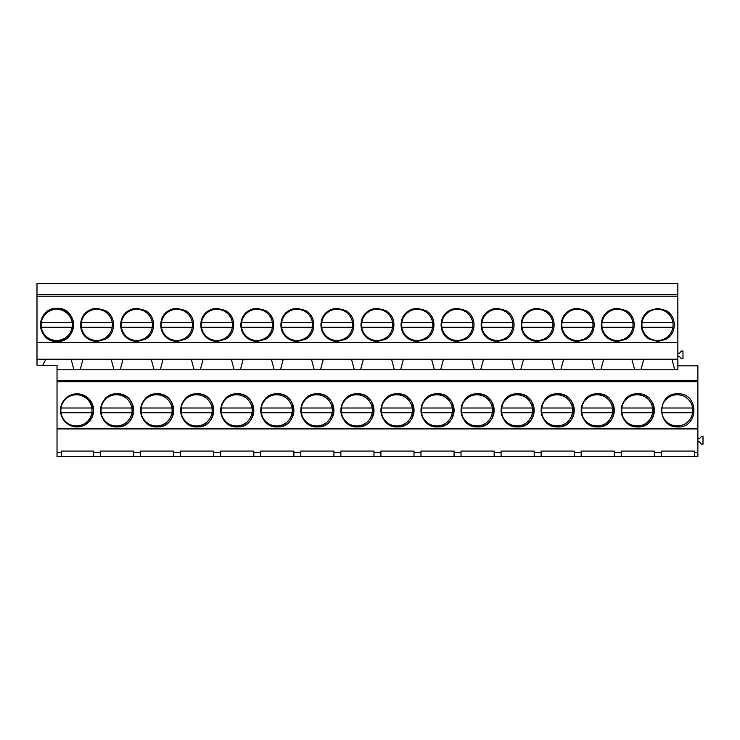 <?xml version="1.0" encoding="UTF-8"?>
<svg xmlns="http://www.w3.org/2000/svg" width="740" height="740" viewBox="0 0 740 740"><rect width="100%" height="100%" fill="white"/><g stroke="black" fill="none" stroke-linecap="round" stroke-linejoin="round"><path stroke-width="1.11" d="M77.052 393.81L88.754 398.666L93.61 410.367L88.754 422.068L77.052 426.925A16.558 16.558 0 0 0 93.61 410.367A16.558 16.558 0 0 0 77.052 393.81A16.558 16.558 0 0 0 60.495 410.367A16.558 16.558 0 0 0 77.052 426.925M697.876 381.674L697.876 428.432L57.026 428.432L57.026 381.674L697.876 381.674L697.876 380.305L57.026 380.305L57.026 381.674M677.849 426.925C699.207 427.942 699.207 392.792 677.849 393.81C656.491 392.792 656.491 427.942 677.849 426.925M557.692 393.81C536.334 392.792 536.334 427.942 557.692 426.925C579.05 427.942 579.05 392.792 557.692 393.81A16.558 16.558 0 0 0 541.134 410.367A16.558 16.558 0 0 0 557.692 426.925A16.558 16.558 0 0 0 574.249 410.367A16.558 16.558 0 0 0 557.692 393.81M517.639 426.925C538.998 427.942 538.998 392.792 517.639 393.81C496.281 392.792 496.281 427.942 517.639 426.925A16.558 16.558 0 0 1 501.082 410.367A16.558 16.558 0 0 1 517.639 393.81A16.558 16.558 0 0 1 534.197 410.367A16.558 16.558 0 0 1 517.639 426.925M477.587 426.925C498.936 427.942 498.936 392.792 477.587 393.81C456.229 392.792 456.229 427.942 477.587 426.925A16.558 16.558 0 0 1 461.029 410.367A16.558 16.558 0 0 1 477.587 393.81A16.558 16.558 0 0 1 494.144 410.367A16.558 16.558 0 0 1 477.587 426.925M277.315 426.925C298.673 427.942 298.673 392.792 277.315 393.81C255.957 392.792 255.957 427.942 277.315 426.925A16.558 16.558 0 0 1 260.757 410.367A16.558 16.558 0 0 1 277.315 393.81A16.558 16.558 0 0 1 293.873 410.367A16.558 16.558 0 0 1 277.315 426.925M197.21 393.81C175.852 392.792 175.852 427.942 197.21 426.925C218.568 427.942 218.568 392.792 197.21 393.81A16.558 16.558 0 0 0 180.653 410.367A16.558 16.558 0 0 0 197.21 426.925A16.558 16.558 0 0 0 213.768 410.367A16.558 16.558 0 0 0 197.21 393.81M117.105 393.81C95.747 392.792 95.747 427.942 117.105 426.925C138.463 427.942 138.463 392.792 117.105 393.81A16.558 16.558 0 0 0 100.548 410.367A16.558 16.558 0 0 0 117.105 426.925A16.558 16.558 0 0 0 133.662 410.367A16.558 16.558 0 0 0 117.105 393.81M157.157 426.925C178.516 427.942 178.516 392.792 157.157 393.81C135.799 392.792 135.799 427.942 157.157 426.925A16.558 16.558 0 0 1 140.6 410.367A16.558 16.558 0 0 1 157.157 393.81A16.558 16.558 0 0 1 173.715 410.367A16.558 16.558 0 0 1 157.157 426.925M237.263 426.925C258.621 427.942 258.621 392.792 237.263 393.81C215.904 392.792 215.904 427.942 237.263 426.925A16.558 16.558 0 0 1 220.705 410.367A16.558 16.558 0 0 1 237.263 393.81A16.558 16.558 0 0 1 253.82 410.367A16.558 16.558 0 0 1 237.263 426.925M317.368 393.81C296.019 392.792 296.019 427.942 317.368 426.925C338.726 427.942 338.726 392.792 317.368 393.81A16.558 16.558 0 0 0 300.81 410.367A16.558 16.558 0 0 0 317.368 426.925A16.558 16.558 0 0 0 333.925 410.367A16.558 16.558 0 0 0 317.368 393.81M357.42 393.81C336.071 392.792 336.071 427.942 357.42 426.925C378.778 427.942 378.778 392.792 357.42 393.81A16.558 16.558 0 0 0 340.863 410.367A16.558 16.558 0 0 0 357.42 426.925A16.558 16.558 0 0 0 373.978 410.367A16.558 16.558 0 0 0 357.42 393.81M397.482 426.925C418.831 427.942 418.831 392.792 397.482 393.81C376.124 392.792 376.124 427.942 397.482 426.925A16.558 16.558 0 0 1 380.924 410.367A16.558 16.558 0 0 1 397.482 393.81A16.558 16.558 0 0 1 414.039 410.367A16.558 16.558 0 0 1 397.482 426.925M437.534 393.81C416.176 392.792 416.176 427.942 437.534 426.925C458.883 427.942 458.883 392.792 437.534 393.81A16.558 16.558 0 0 0 420.977 410.367A16.558 16.558 0 0 0 437.534 426.925A16.558 16.558 0 0 0 454.092 410.367A16.558 16.558 0 0 0 437.534 393.81M597.744 426.925C619.102 427.942 619.102 392.792 597.744 393.81C576.386 392.792 576.386 427.942 597.744 426.925A16.558 16.558 0 0 1 581.187 410.367A16.558 16.558 0 0 1 597.744 393.81A16.558 16.558 0 0 1 614.302 410.367A16.558 16.558 0 0 1 597.744 426.925M637.797 426.925C659.155 427.942 659.155 392.792 637.797 393.81C616.438 392.792 616.438 427.942 637.797 426.925A16.558 16.558 0 0 1 621.239 410.367A16.558 16.558 0 0 1 637.797 393.81A16.558 16.558 0 0 1 654.354 410.367A16.558 16.558 0 0 1 637.797 426.925M57.026 452.547L61.281 452.547L61.281 456.497L57.026 456.497L57.026 428.432M45.704 359.566L42.744 365.236L57.026 365.236L57.026 380.305M697.876 428.432L697.876 428.941L57.026 428.941M42.744 365.236L37 365.236L37 283.503L677.849 283.503L677.849 294.696L37 294.696M57.026 369.76L677.849 369.76L677.849 342.565L37 342.565M697.876 380.305L697.876 365.856L677.849 365.856M61.281 452.547L61.281 451.067L93.61 451.067L93.61 452.547L100.548 452.547L100.548 451.067L133.662 451.067L133.662 452.547L140.6 452.547L140.6 451.067L173.715 451.067L173.715 452.547L180.653 452.547L180.653 451.067L213.768 451.067L213.768 452.547L220.705 452.547L220.705 451.067L253.82 451.067L253.82 452.547L260.757 452.547L260.757 451.067L293.873 451.067L293.873 452.547L300.81 452.547L300.81 451.067L333.925 451.067L333.925 452.547L340.863 452.547L340.863 451.067L373.978 451.067L373.978 452.547L380.924 452.547L380.924 451.067L414.039 451.067L414.039 452.547L420.977 452.547L420.977 451.067L454.092 451.067L454.092 452.547L461.029 452.547L461.029 451.067L494.144 451.067L494.144 452.547L501.082 452.547L501.082 451.067L534.197 451.067L534.197 452.547L541.134 452.547L541.134 451.067L574.249 451.067L574.249 452.547L581.187 452.547L581.187 451.067L614.302 451.067L614.302 452.547L621.239 452.547L621.239 451.067L654.354 451.067L654.354 452.547L661.292 452.547L661.292 451.067L694.407 451.067L694.407 452.547L697.876 452.547L697.876 428.941M697.876 452.547L697.876 456.497L621.239 456.497L621.239 452.547M61.281 456.497L621.239 456.497M93.61 456.497L93.61 452.547M100.548 456.497L100.548 452.547M37 359.214L71.105 359.214L73.926 369.76M71.105 359.214L83 359.214L80.179 369.76M677.849 342.565L677.849 296.222L37 296.222M677.849 296.222L677.849 294.696M57.026 308.339C35.668 307.331 35.668 342.472 57.026 341.454C78.385 342.472 78.385 307.331 57.026 308.339A16.558 16.558 0 0 0 40.469 324.897A16.558 16.558 0 0 0 57.026 341.454A16.558 16.558 0 0 0 73.584 324.897A16.558 16.558 0 0 0 57.026 308.339M441.845 319.68A16.558 16.558 0 0 1 449.356 310.513C438.367 316.119 438.367 333.685 449.356 339.281L457.561 341.454L465.756 339.281C476.745 333.685 476.745 316.119 465.756 310.513L457.561 308.339L449.356 310.513A16.558 16.558 0 0 1 457.561 308.339M417.508 341.454L425.704 339.281C436.693 333.685 436.693 316.119 425.704 310.513L417.508 308.339L409.303 310.513C398.314 316.119 398.314 333.685 409.303 339.281L417.508 341.454A16.558 16.558 0 0 1 401.792 330.123M537.666 341.454A16.558 16.558 0 0 1 529.461 339.281L537.666 341.454L545.861 339.281C556.85 333.685 556.85 316.119 545.861 310.513L537.666 308.339L529.461 310.513C518.472 316.119 518.472 333.685 529.461 339.281A16.558 16.558 0 0 1 521.95 330.123M505.809 339.281C516.798 333.685 516.798 316.119 505.809 310.513L497.613 308.339L489.408 310.513C478.419 316.119 478.419 333.685 489.408 339.281L497.613 341.454L505.809 339.281A16.558 16.558 0 0 1 505.809 339.29A16.558 16.558 0 0 0 513.32 330.123M185.388 310.513L177.184 308.339L168.988 310.513C157.999 316.119 157.999 333.685 168.988 339.281L177.184 341.454L185.388 339.281C196.378 333.685 196.378 316.119 185.388 310.513A16.558 16.558 0 0 1 192.899 319.68M201.521 319.68A16.558 16.558 0 0 1 209.041 310.513C198.052 316.119 198.052 333.685 209.041 339.281L217.236 341.454L225.441 339.281C236.43 333.685 236.43 316.119 225.441 310.513L217.236 308.339L209.041 310.513A16.558 16.558 0 0 1 217.236 308.339M105.284 339.281C116.273 333.685 116.273 316.119 105.284 310.513L97.079 308.339L88.883 310.513C77.885 316.119 77.885 333.685 88.883 339.281L97.079 341.454L105.284 339.281A16.558 16.558 0 0 1 105.284 339.29A16.558 16.558 0 0 0 112.794 330.123M137.131 308.339L128.936 310.513C117.947 316.119 117.947 333.685 128.936 339.281L137.131 341.454L145.336 339.281C156.325 333.685 156.325 316.119 145.336 310.513L137.131 308.339A16.558 16.558 0 0 0 121.415 319.68M337.394 308.339L329.198 310.513C318.209 316.119 318.209 333.685 329.198 339.281L337.394 341.454L345.599 339.281C356.588 333.685 356.588 316.119 345.599 310.513L337.394 308.339A16.558 16.558 0 0 0 321.687 319.68M377.446 341.454A16.558 16.558 0 0 1 369.251 339.281L377.446 341.454L385.651 339.281C396.64 333.685 396.64 316.119 385.651 310.513L377.446 308.339L369.251 310.513C358.262 316.119 358.262 333.685 369.251 339.281A16.558 16.558 0 0 1 361.74 330.123M265.493 310.513L257.289 308.339L249.093 310.513C238.104 316.119 238.104 333.685 249.093 339.281L257.289 341.454L265.493 339.281C276.483 333.685 276.483 316.119 265.493 310.513A16.558 16.558 0 0 1 273.005 319.68M281.635 319.68A16.558 16.558 0 0 1 289.146 310.513C278.157 316.119 278.157 333.685 289.146 339.281L297.341 341.454L305.546 339.281C316.535 333.685 316.535 316.119 305.546 310.513L297.341 308.339L289.146 310.513A16.558 16.558 0 0 1 297.341 308.339M625.966 310.513L617.771 308.339L609.566 310.513C598.577 316.119 598.577 333.685 609.566 339.281L617.771 341.454L625.966 339.281C636.955 333.685 636.955 316.119 625.966 310.513A16.558 16.558 0 0 1 633.486 319.68M562.002 319.68A16.558 16.558 0 0 1 569.513 310.513C558.524 316.119 558.524 333.685 569.513 339.281L577.718 341.454L585.913 339.281C596.903 333.685 596.903 316.119 585.913 310.513L577.718 308.339L569.513 310.513A16.558 16.558 0 0 1 577.718 308.339M657.823 341.454L666.019 339.281C677.017 333.675 677.017 316.119 666.019 310.513L657.823 308.339L649.618 310.513C638.629 316.119 638.629 333.675 649.618 339.281L657.823 341.454M83 359.214L677.849 359.214M649.618 339.281L649.618 339.281A16.558 16.558 0 0 1 642.107 330.114M666.019 339.281L666.019 339.281A16.558 16.558 0 0 0 673.539 330.114M666.019 310.513L666.019 310.513A16.558 16.558 0 0 1 673.539 319.68M649.618 310.513L649.618 310.513A16.558 16.558 0 0 0 642.107 319.68M643.745 359.214L640.923 369.76M677.849 356.44L679.422 356.44L681.392 358.724L682.974 358.724L682.974 351L681.392 351L679.422 353.285L677.849 353.285M671.902 359.214L674.723 369.76M631.849 359.214L634.67 369.76M697.876 438.755L699.448 438.755L701.428 436.471L703 436.471L703 444.194L701.428 444.194L699.448 441.91L697.876 441.91M694.407 456.497L694.407 452.547M661.292 456.497L661.292 452.547M654.354 456.497L654.354 452.547M97.079 341.454A16.558 16.558 0 0 1 81.363 330.123M105.284 310.513L105.284 310.513A16.558 16.558 0 0 1 112.794 319.68M81.363 319.68A16.558 16.558 0 0 1 97.079 308.339M111.157 359.214L113.979 369.76M123.053 359.214L120.231 369.76L123.053 359.214M133.662 456.497L133.662 452.547M140.6 456.497L140.6 452.547M137.131 341.454A16.558 16.558 0 0 1 121.415 330.123M145.336 339.281A16.558 16.558 0 0 1 145.336 339.29A16.558 16.558 0 0 0 152.847 330.123M145.336 310.513L145.336 310.513A16.558 16.558 0 0 1 152.847 319.68M151.21 359.214L154.04 369.76M163.105 359.214L160.284 369.76M173.715 456.497L173.715 452.547M180.653 456.497L180.653 452.547M177.184 341.454A16.558 16.558 0 0 1 161.468 330.123M185.388 339.281A16.558 16.558 0 0 1 185.388 339.29A16.558 16.558 0 0 0 192.899 330.123M161.468 319.68A16.558 16.558 0 0 1 177.184 308.339M191.262 359.214L194.093 369.76M203.158 359.214L200.337 369.76M213.768 456.497L213.768 452.547M220.705 456.497L220.705 452.547M217.236 341.454A16.558 16.558 0 0 1 201.521 330.123M225.441 339.281A16.558 16.558 0 0 1 225.441 339.29A16.558 16.558 0 0 0 232.952 330.123M225.441 310.513L225.441 310.513A16.558 16.558 0 0 1 232.952 319.68M231.315 359.214L234.145 369.76M243.21 359.214L240.389 369.76M253.82 456.497L253.82 452.547M260.757 456.497L260.757 452.547M257.289 341.454A16.558 16.558 0 0 1 241.582 330.123M265.493 339.281A16.558 16.558 0 0 1 265.493 339.29A16.558 16.558 0 0 0 273.005 330.123M241.582 319.68A16.558 16.558 0 0 1 257.289 308.339M271.367 359.214L274.198 369.76M283.263 359.214L280.442 369.76M293.873 456.497L293.873 452.547M300.81 456.497L300.81 452.547M297.341 341.454A16.558 16.558 0 0 1 281.635 330.123M305.546 339.281A16.558 16.558 0 0 1 305.546 339.29A16.558 16.558 0 0 0 313.057 330.123M305.546 310.513L305.546 310.513A16.558 16.558 0 0 1 313.057 319.68M311.42 359.214L314.25 369.76M323.325 359.214L320.494 369.76M333.925 456.497L333.925 452.547M340.863 456.497L340.863 452.547M337.394 341.454A16.558 16.558 0 0 1 321.687 330.123M345.599 339.281A16.558 16.558 0 0 1 345.599 339.29A16.558 16.558 0 0 0 353.11 330.123M345.599 310.513L345.599 310.513A16.558 16.558 0 0 1 353.11 319.68M351.472 359.214L354.303 369.76M363.377 359.214L360.546 369.76M373.978 456.497L373.978 452.547M380.924 456.497L380.924 452.547M385.651 339.281A16.558 16.558 0 0 1 385.651 339.29A16.558 16.558 0 0 0 393.162 330.123M385.651 310.513L385.651 310.513A16.558 16.558 0 0 1 393.162 319.68M361.74 319.68A16.558 16.558 0 0 1 377.446 308.339M391.525 359.214L394.355 369.76M403.43 359.214L400.599 369.76M414.039 456.497L414.039 452.547M420.977 456.497L420.977 452.547M425.704 339.281A16.558 16.558 0 0 1 425.704 339.29A16.558 16.558 0 0 0 433.214 330.123M425.704 310.513L425.704 310.513A16.558 16.558 0 0 1 433.214 319.68M401.792 319.68A16.558 16.558 0 0 1 417.508 308.339M431.577 359.214L434.408 369.76M443.482 359.214L440.651 369.76L443.482 359.214M454.092 456.497L454.092 452.547M461.029 456.497L461.029 452.547M457.561 341.454A16.558 16.558 0 0 1 441.845 330.123M465.756 339.281A16.558 16.558 0 0 1 465.756 339.29A16.558 16.558 0 0 0 473.267 330.123M465.756 310.513L465.756 310.513A16.558 16.558 0 0 1 473.267 319.68M471.639 359.214L474.46 369.76M483.535 359.214L480.704 369.76M494.144 456.497L494.144 452.547M501.082 456.497L501.082 452.547M497.613 341.454A16.558 16.558 0 0 1 481.897 330.123M505.809 310.513L505.809 310.513A16.558 16.558 0 0 1 513.32 319.68M481.897 319.68A16.558 16.558 0 0 1 497.613 308.339M511.691 359.214L514.513 369.76M523.587 359.214L520.757 369.76M534.197 456.497L534.197 452.547M541.134 456.497L541.134 452.547M545.861 339.281A16.558 16.558 0 0 1 545.861 339.29A16.558 16.558 0 0 0 553.372 330.123M545.861 310.513L545.861 310.513A16.558 16.558 0 0 1 553.372 319.68M521.95 319.68A16.558 16.558 0 0 1 537.666 308.339M551.744 359.214L554.565 369.76M563.64 359.214L560.809 369.76M574.249 456.497L574.249 452.547M581.187 456.497L581.187 452.547M577.718 341.454A16.558 16.558 0 0 1 562.002 330.123M585.913 339.281A16.558 16.558 0 0 1 585.913 339.29A16.558 16.558 0 0 0 593.434 330.123M585.913 310.513L585.913 310.513A16.558 16.558 0 0 1 593.434 319.68M591.797 359.214L594.618 369.76M603.692 359.214L600.862 369.76M614.302 456.497L614.302 452.547M617.771 341.454A16.558 16.558 0 0 1 602.055 330.123M625.966 339.281A16.558 16.558 0 0 1 625.966 339.29A16.558 16.558 0 0 0 633.486 330.123M602.055 319.68A16.558 16.558 0 0 1 617.771 308.339M91.816 407.999A15.568 15.568 0 0 0 61.032 407.999L91.816 407.999A15.568 15.568 0 0 1 91.816 412.735L61.032 412.735A15.568 15.568 0 0 0 91.816 412.735M61.032 407.999A15.568 15.568 0 0 0 61.032 412.735M72.104 322.538A15.568 15.568 0 0 0 41.32 322.538L72.104 322.538A15.568 15.568 0 0 1 72.104 327.265L41.32 327.265A15.568 15.568 0 0 0 72.104 327.265M41.32 322.538A15.568 15.568 0 0 0 41.32 327.265M131.868 407.999A15.568 15.568 0 0 0 101.084 407.999L131.868 407.999A15.568 15.568 0 0 1 131.868 412.735L101.084 412.735A15.568 15.568 0 0 0 131.868 412.735M101.084 407.999A15.568 15.568 0 0 0 101.084 412.735M112.156 322.538A15.568 15.568 0 0 0 81.372 322.538L112.156 322.538A15.568 15.568 0 0 1 112.156 327.265L81.372 327.265A15.568 15.568 0 0 0 112.156 327.265M81.372 322.538A15.568 15.568 0 0 0 81.372 327.265M171.921 407.999A15.568 15.568 0 0 0 141.137 407.999L171.921 407.999A15.568 15.568 0 0 1 171.921 412.735L141.137 412.735A15.568 15.568 0 0 0 171.921 412.735M141.137 407.999A15.568 15.568 0 0 0 141.137 412.735M152.209 322.538A15.568 15.568 0 0 0 121.425 322.538L152.209 322.538A15.568 15.568 0 0 1 152.209 327.265L121.425 327.265A15.568 15.568 0 0 0 152.209 327.265M121.425 322.538A15.568 15.568 0 0 0 121.425 327.265M211.973 407.999A15.568 15.568 0 0 0 181.189 407.999L211.973 407.999A15.568 15.568 0 0 1 211.973 412.735L181.189 412.735A15.568 15.568 0 0 0 211.973 412.735M181.189 407.999A15.568 15.568 0 0 0 181.189 412.735M192.261 322.538A15.568 15.568 0 0 0 161.477 322.538L192.261 322.538A15.568 15.568 0 0 1 192.261 327.265L161.477 327.265A15.568 15.568 0 0 0 192.261 327.265M161.477 322.538A15.568 15.568 0 0 0 161.477 327.265M252.025 407.999A15.568 15.568 0 0 0 221.242 407.999L252.025 407.999A15.568 15.568 0 0 1 252.025 412.735L221.242 412.735A15.568 15.568 0 0 0 252.025 412.735M221.242 407.999A15.568 15.568 0 0 0 221.242 412.735M232.314 322.538A15.568 15.568 0 0 0 201.53 322.538L232.314 322.538A15.568 15.568 0 0 1 232.314 327.265L201.53 327.265A15.568 15.568 0 0 0 232.314 327.265M201.53 322.538A15.568 15.568 0 0 0 201.53 327.265M292.078 407.999A15.568 15.568 0 0 0 261.294 407.999L292.078 407.999A15.568 15.568 0 0 1 292.078 412.735L261.294 412.735A15.568 15.568 0 0 0 292.078 412.735M261.294 407.999A15.568 15.568 0 0 0 261.294 412.735M272.366 322.538A15.568 15.568 0 0 0 241.582 322.538L272.366 322.538A15.568 15.568 0 0 1 272.366 327.265L241.582 327.265A15.568 15.568 0 0 0 272.366 327.265M241.582 322.538A15.568 15.568 0 0 0 241.582 327.265M332.131 407.999A15.568 15.568 0 0 0 301.346 407.999L332.131 407.999A15.568 15.568 0 0 1 332.131 412.735L301.346 412.735A15.568 15.568 0 0 0 332.131 412.735M301.346 407.999A15.568 15.568 0 0 0 301.346 412.735M312.419 322.538A15.568 15.568 0 0 0 281.635 322.538L312.419 322.538A15.568 15.568 0 0 1 312.419 327.265L281.635 327.265A15.568 15.568 0 0 0 312.419 327.265M281.635 322.538A15.568 15.568 0 0 0 281.635 327.265M372.183 407.999A15.568 15.568 0 0 0 341.399 407.999L372.183 407.999A15.568 15.568 0 0 1 372.183 412.735L341.399 412.735A15.568 15.568 0 0 0 372.183 412.735M341.399 407.999A15.568 15.568 0 0 0 341.399 412.735M352.471 322.538A15.568 15.568 0 0 0 321.687 322.538L352.471 322.538A15.568 15.568 0 0 1 352.471 327.265L321.687 327.265A15.568 15.568 0 0 0 352.471 327.265M321.687 322.538A15.568 15.568 0 0 0 321.687 327.265M412.236 407.999A15.568 15.568 0 0 0 381.452 407.999L412.236 407.999A15.568 15.568 0 0 1 412.236 412.735L381.452 412.735A15.568 15.568 0 0 0 412.236 412.735M381.452 407.999A15.568 15.568 0 0 0 381.452 412.735M392.524 322.538A15.568 15.568 0 0 0 361.74 322.538L392.524 322.538A15.568 15.568 0 0 1 392.524 327.265L361.74 327.265A15.568 15.568 0 0 0 392.524 327.265M361.74 322.538A15.568 15.568 0 0 0 361.74 327.265M452.288 407.999A15.568 15.568 0 0 0 421.504 407.999L452.288 407.999A15.568 15.568 0 0 1 452.288 412.735L421.504 412.735A15.568 15.568 0 0 0 452.288 412.735M421.504 407.999A15.568 15.568 0 0 0 421.504 412.735M432.576 322.538A15.568 15.568 0 0 0 401.802 322.538L432.576 322.538A15.568 15.568 0 0 1 432.576 327.265L401.802 327.265A15.568 15.568 0 0 0 432.576 327.265M401.802 322.538A15.568 15.568 0 0 0 401.802 327.265M492.341 407.999A15.568 15.568 0 0 0 461.566 407.999L492.341 407.999A15.568 15.568 0 0 1 492.341 412.735L461.566 412.735A15.568 15.568 0 0 0 492.341 412.735M461.566 407.999A15.568 15.568 0 0 0 461.566 412.735M472.629 322.538A15.568 15.568 0 0 0 441.854 322.538L472.629 322.538A15.568 15.568 0 0 1 472.629 327.265L441.854 327.265A15.568 15.568 0 0 0 472.629 327.265M441.854 322.538A15.568 15.568 0 0 0 441.854 327.265M532.393 407.999A15.568 15.568 0 0 0 501.618 407.999L532.393 407.999A15.568 15.568 0 0 1 532.393 412.735L501.618 412.735A15.568 15.568 0 0 0 532.393 412.735M501.618 407.999A15.568 15.568 0 0 0 501.618 412.735M512.681 322.538A15.568 15.568 0 0 0 481.907 322.538L512.681 322.538A15.568 15.568 0 0 1 512.681 327.265L481.907 327.265A15.568 15.568 0 0 0 512.681 327.265M481.907 322.538A15.568 15.568 0 0 0 481.907 327.265M572.446 407.999A15.568 15.568 0 0 0 541.671 407.999L572.446 407.999A15.568 15.568 0 0 1 572.446 412.735L541.671 412.735A15.568 15.568 0 0 0 572.446 412.735M541.671 407.999A15.568 15.568 0 0 0 541.671 412.735M552.743 322.538A15.568 15.568 0 0 0 521.959 322.538L552.743 322.538A15.568 15.568 0 0 1 552.743 327.265L521.959 327.265A15.568 15.568 0 0 0 552.743 327.265M521.959 322.538A15.568 15.568 0 0 0 521.959 327.265M612.507 407.999A15.568 15.568 0 0 0 581.723 407.999L612.507 407.999A15.568 15.568 0 0 1 612.507 412.735L581.723 412.735A15.568 15.568 0 0 0 612.507 412.735M581.723 407.999A15.568 15.568 0 0 0 581.723 412.735M592.796 322.538A15.568 15.568 0 0 0 562.012 322.538L592.796 322.538A15.568 15.568 0 0 1 592.796 327.265L562.012 327.265A15.568 15.568 0 0 0 592.796 327.265M562.012 322.538A15.568 15.568 0 0 0 562.012 327.265M652.56 407.999A15.568 15.568 0 0 0 621.776 407.999L652.56 407.999A15.568 15.568 0 0 1 652.56 412.735L621.776 412.735A15.568 15.568 0 0 0 652.56 412.735M621.776 407.999A15.568 15.568 0 0 0 621.776 412.735M632.848 322.538A15.568 15.568 0 0 0 602.064 322.538L632.848 322.538A15.568 15.568 0 0 1 632.848 327.265L602.064 327.265A15.568 15.568 0 0 0 632.848 327.265M602.064 322.538A15.568 15.568 0 0 0 602.064 327.265M692.612 407.999A15.568 15.568 0 0 0 661.828 407.999L692.612 407.999A15.568 15.568 0 0 1 692.612 412.735L661.828 412.735A15.568 15.568 0 0 0 692.612 412.735M661.828 407.999A15.568 15.568 0 0 0 661.828 412.735M672.901 322.538A15.568 15.568 0 0 0 642.116 322.538L672.901 322.538A15.568 15.568 0 0 1 672.901 327.265L642.116 327.265A15.568 15.568 0 0 0 672.901 327.265M642.116 322.538A15.568 15.568 0 0 0 642.116 327.265"/></g></svg>
